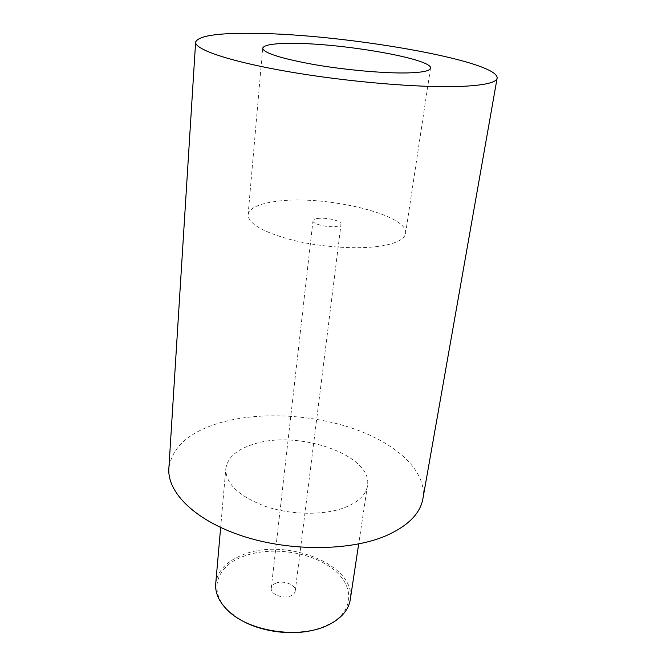 <?xml version="1.0" encoding="UTF-8"?>
<svg xmlns="http://www.w3.org/2000/svg" width="666" height="666" viewBox="0 0 666 666"><rect width="100%" height="100%" fill="white"/><g stroke="black" fill="none" stroke-linecap="round" stroke-linejoin="round"><path stroke-width="0.5" stroke-dasharray="3.33 2.5" d="M422.902 498.692C427.214 471.695 397.444 444.347 355.444 429.345C313.211 414.377 260.647 411.446 221.229 422.435C189.46 431.568 172.011 446.886 168.864 468.398M225.799 468.822C227.439 457.742 236.538 449.575 253.097 444.322C297.211 429.204 373.268 454.936 367.465 485.722C365.975 494.755 358.499 502.006 345.038 507.459C324.492 515.459 291.808 515.209 266.025 506.593C239.052 496.486 225.649 483.899 225.799 468.822L220.646 527.505M215.717 583.691C217.466 571.012 226.282 561.471 242.174 555.069C284.615 536.688 356.743 564.535 350.249 599.733M238.145 618.331L228.505 610.822C207.692 591.283 216.375 566.341 242.782 556.61C268.814 546.386 307.409 550.99 330.311 567.041C353.455 582.908 355.919 608.782 331.443 623.101L320.313 628.13M275.641 583.299C273.018 584.457 271.553 586.072 271.253 588.153C270.055 594.214 283.466 599.442 290.984 595.762C293.506 594.605 294.921 593.015 295.229 591.008C296.412 584.898 283.183 579.736 275.641 583.299M317.732 218.481C314.777 218.914 313.195 219.688 312.987 220.796C312.021 224.001 328.022 227.864 336.48 226.415C339.327 225.965 340.85 225.208 341.042 224.142C341.933 220.896 326.215 217.116 317.732 218.481M248.085 214.752C249.442 208.008 259.107 203.513 277.073 201.274C324.717 194.639 409.457 214.727 405.544 233.533C404.578 239.069 396.836 243.165 382.309 245.804C360.098 249.633 323.668 247.569 294.522 240.642C264.019 232.709 248.535 224.084 248.085 214.752L262.695 48.21M367.465 485.722L358.674 543.964M331.443 623.101L332.509 622.718M228.505 610.822L227.564 610.206M271.253 588.153L312.987 220.796M295.229 591.008L341.042 224.142M405.544 233.533L430.502 68.215"/><path stroke-width="1" d="M497.136 78.113C498.734 60.548 342.774 33.933 253.912 33.35C217.69 32.85 198.252 35.781 195.613 42.158C194.672 49.459 229.753 61.522 288.386 71.662C346.878 81.801 419.23 87.912 459.315 86.48C483.774 85.489 496.378 82.701 497.136 78.113L422.902 498.692C420.246 513.594 408.008 525.932 386.163 535.705C350.474 551.098 290.401 551.706 242.824 536.155C195.138 520.637 167.033 492.349 168.864 468.398L195.613 42.158M292.649 43.373C273.801 43.29 263.819 44.905 262.695 48.21C263.611 52.947 280.511 58.358 313.403 64.444C344.805 69.922 383.708 73.41 406.934 72.935C422.102 72.544 429.961 70.971 430.502 68.215C432.917 58.916 342.474 43.232 292.649 43.373M358.674 543.964L350.249 599.733C348.817 608.774 342.898 616.441 332.509 622.718L328.305 624.941C300.158 639.435 248.585 631.818 227.564 610.206C218.939 601.656 214.993 592.815 215.717 583.691L220.646 527.505M320.313 628.13C296.004 636.871 259.715 632.542 238.145 618.331"/></g></svg>
